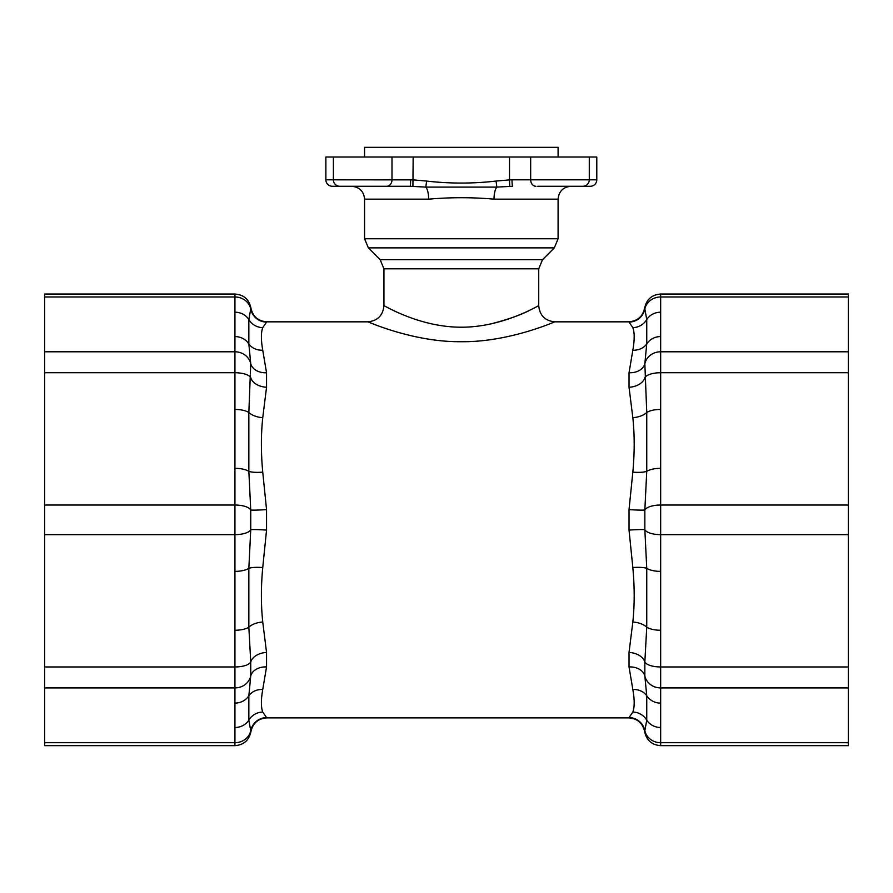 <?xml version="1.0" encoding="UTF-8"?>
<svg xmlns="http://www.w3.org/2000/svg" width="893" height="893" viewBox="0 0 893 893"><rect width="100%" height="100%" fill="white"/><g stroke="black" fill="none" stroke-linecap="round" stroke-linejoin="round"><path stroke-width="1.34" d="M410.021 186.269L332.352 186.269A6.474 6.452 180 0 1 325.878 179.817L413.158 179.873L426.597 181.067L425.827 187.095L410.021 186.269A6.452 0.625 90 0 0 410.646 179.817M262.743 712.034A16.13 15.594 160.1 0 0 248.846 720.149L248.846 695.759L250.743 675.956L250.743 662.014A16.13 10.772 174.8 0 1 266.549 652.437L262.743 621.997L266.549 652.437L266.549 666.926L262.743 689.485C260.946 699.721 260.946 707.234 262.743 712.034L266.549 717.604A16.13 16.063 127.5 0 0 250.743 730.764L248.846 720.149A16.13 14.902 180 0 1 234.937 727.505L234.937 687.911L44.65 687.911L44.65 742.708L234.937 742.708L234.937 727.505M44.65 687.911L44.65 666.959L234.937 666.959L234.937 534.65L44.65 534.65L44.65 505.036L234.937 505.036L234.937 409.44A16.13 6.173 -0 0 1 248.846 412.488A16.13 8.283 5.8 0 0 262.743 417.69L266.549 387.261L262.743 417.69C260.946 434.712 260.946 452.851 262.743 472.129L266.549 509.602L266.549 530.096L262.743 567.557C260.946 586.835 260.946 604.985 262.743 621.997A16.13 8.283 174.2 0 0 248.846 627.199L248.846 568.328L250.743 529.705L250.743 509.981L248.846 471.37L248.846 412.488L250.743 363.73L248.846 343.928L248.846 319.549L250.743 308.933A16.13 16.063 52.5 0 0 266.549 322.083L262.743 327.653C260.946 332.453 260.946 339.976 262.743 350.212L266.549 372.761L262.743 350.212A16.13 13.763 -9.6 0 1 248.846 343.928A16.13 14.902 0 0 0 234.937 336.572L234.937 312.193A16.13 14.902 0 0 1 248.846 319.549A16.13 15.594 19.9 0 0 262.743 327.653M44.65 372.727L44.65 351.786L234.937 351.786A16.13 14.902 0 0 1 250.743 363.73A16.13 11.955 -5.8 0 0 266.549 372.761L266.549 387.261A16.13 10.772 5.2 0 1 250.743 377.683A16.13 6.173 0 0 0 234.937 372.727L44.65 372.727L44.65 505.036M632.836 327.653A16.13 15.594 -19.9 0 0 646.744 319.549L646.744 343.928L644.846 363.73L646.744 412.488L646.744 471.37L644.846 509.981L644.846 529.705L646.744 568.328L646.744 627.199A16.13 8.283 -174.2 0 0 632.836 621.997L629.029 652.437L632.836 621.997C634.633 604.985 634.633 586.835 632.836 567.557L629.029 530.096L629.029 509.602L632.836 472.129C634.633 452.851 634.633 434.712 632.836 417.69L629.029 387.261L629.029 372.761L632.836 350.212C634.633 339.976 634.633 332.453 632.836 327.653L629.029 322.083A16.13 16.063 -52.5 0 0 644.846 308.933L646.744 319.549A16.13 14.902 0 0 1 660.653 312.193L660.653 351.786L848.35 351.786L848.35 296.978L660.653 296.978L660.653 312.193M660.653 336.572A16.13 14.902 0 0 0 646.744 343.928A16.13 13.763 9.6 0 1 632.836 350.212L629.029 372.761A16.13 11.955 5.8 0 0 644.846 363.73A16.13 14.902 0 0 1 660.653 351.786L660.653 505.036L848.35 505.036L848.35 372.727L660.653 372.727A16.13 6.173 0 0 0 644.846 377.683A16.13 10.772 -5.2 0 1 629.029 387.261L632.836 417.69A16.13 8.283 -5.8 0 0 646.744 412.488A16.13 6.173 0 0 1 660.653 409.44M660.653 703.115L660.653 666.959A16.13 6.173 0 0 1 644.846 662.014L646.744 627.199A16.13 6.173 0 0 0 660.653 630.246L660.653 666.959L848.35 666.959L848.35 687.911L660.653 687.911A16.13 14.902 180 0 1 644.846 675.956A16.13 11.955 174.2 0 0 629.029 666.926L632.836 689.485L629.029 666.926L629.029 652.437A16.13 10.772 -174.8 0 1 644.846 662.014L644.846 675.956L646.744 695.759L646.744 720.149L644.846 730.764A16.13 16.063 -127.5 0 0 629.029 717.604L632.836 712.034C634.633 707.234 634.633 699.721 632.836 689.485A16.13 13.763 170.4 0 1 646.744 695.759A16.13 14.902 180 0 0 660.653 703.115L660.653 727.505A16.13 14.902 180 0 1 646.744 720.149A16.13 15.594 -160.1 0 0 632.836 712.034M234.937 703.115A16.13 14.902 180 0 0 248.846 695.759A16.13 13.763 -170.4 0 1 262.743 689.485L266.549 666.926A16.13 11.955 -174.2 0 0 250.743 675.956A16.13 14.902 180 0 1 234.937 687.911L234.937 666.959A16.13 6.173 -0 0 0 250.743 662.014L248.846 627.199A16.13 6.173 0 0 1 234.937 630.246M644.679 307.929C642.793 316.513 637.468 321.145 628.705 321.826L554.866 321.826C555.066 321.536 509.267 342.276 461.391 341.706C413.28 342.298 367.559 321.491 367.804 321.826L375.573 324.851M848.35 666.959L848.35 534.65L660.653 534.65L660.653 630.246M660.653 727.505L660.653 742.708L848.35 742.708L848.35 687.911M848.35 742.708L848.35 745.655L660.653 745.655L660.653 742.708A16.13 14.902 180 0 1 644.846 730.764M644.668 307.962C646.543 299.356 651.868 294.712 660.653 294.031L848.35 294.031L848.35 296.978M848.35 351.786L848.35 372.727M848.35 505.036L848.35 534.65M44.65 534.65L44.65 666.959M234.937 312.193L234.937 296.978L44.65 296.978L44.65 351.786M44.65 296.978L44.65 294.031L234.937 294.031L234.937 296.978A16.13 14.902 0 0 1 250.743 308.933M250.911 731.724C249.047 740.33 243.722 744.974 234.937 745.655L44.65 745.655L44.65 742.708M364.578 157.023L364.578 147.345L558.092 147.345L558.092 157.023M383.934 268.793L380.15 259.673L542.52 259.673L538.736 268.793L383.934 268.793L383.934 305.696C383.566 304.959 419.174 327.374 461.469 327.206C503.485 327.284 539.071 305.015 538.736 305.696C539.696 315.486 545.076 320.866 554.866 321.826M530.654 309.782C521.992 314.515 508.865 319.203 491.295 323.835M494.03 199.161C472.263 197.23 450.474 197.23 428.64 199.161A12.904 4.365 90 0 0 425.827 187.095L496.843 187.095A12.904 4.365 -90 0 0 494.03 199.161L558.092 199.161L558.092 238.755L364.578 238.755L368.363 247.874L554.307 247.874L558.092 238.755M325.878 179.817L325.878 157.023L596.792 157.023L596.792 179.817A6.474 6.452 180 0 1 590.318 186.269L537.776 186.269M509.512 157.023L509.512 179.873L512.024 179.817A6.452 0.625 90 0 0 512.649 186.269L496.843 187.095L496.073 181.067L509.512 179.873L509.747 186.302M234.937 571.375A16.13 6.173 -0 0 0 248.846 568.328A16.13 3.873 5.1 0 1 262.743 567.557M250.743 730.764L250.743 730.764A16.13 14.902 180 0 1 234.937 742.708L234.937 745.655M234.937 468.323A16.13 6.173 -0 0 1 248.846 471.37A16.13 3.873 -5.1 0 0 262.743 472.129M632.836 567.557A16.13 3.873 174.9 0 1 646.744 568.328A16.13 6.173 0 0 0 660.653 571.375M632.836 472.129A16.13 3.873 -174.9 0 0 646.744 471.37A16.13 6.173 0 0 1 660.653 468.323M644.846 308.933L644.846 308.933A16.13 14.902 0 0 1 660.653 296.978L660.653 294.031M629.029 530.096A16.13 0.837 176.1 0 1 644.846 529.705A16.13 6.173 0 0 0 660.653 534.65L660.653 505.036A16.13 6.173 0 0 0 644.846 509.981A16.13 0.837 -176.1 0 1 629.029 509.602M266.549 509.602A16.13 0.837 -3.9 0 1 250.743 509.981A16.13 6.173 0 0 0 234.937 505.036L234.937 534.65A16.13 6.173 0 0 0 250.743 529.705A16.13 0.837 3.9 0 1 266.549 530.096M234.937 409.44L234.937 336.572M428.64 199.161L364.578 199.161L364.578 238.755M589.28 157.023L589.28 179.817L596.792 179.817M530.676 157.023L530.676 179.817L589.28 179.817A6.452 6.43 90 0 1 582.85 186.269M512.024 179.817L530.676 179.817A6.452 5.291 90 0 0 535.967 186.269M426.597 181.067C449.759 183.724 472.922 183.724 496.073 181.067M413.158 157.023L412.923 186.302M391.994 157.023L391.994 179.817A6.452 5.291 90 0 1 386.714 186.269M333.39 157.023L333.39 179.817A6.452 6.43 90 0 0 339.82 186.269M383.934 305.696C382.974 315.486 377.594 320.866 367.804 321.826L266.873 321.826C258.11 321.145 252.786 316.513 250.9 307.929M644.679 731.758C642.793 723.174 637.468 718.541 628.705 717.872L266.873 717.872C258.11 718.541 252.786 723.174 250.9 731.758M538.736 268.793L538.736 305.696M542.52 259.673L554.307 247.874M380.15 259.673L368.363 247.874M558.092 199.161C558.851 191.325 563.148 187.028 570.984 186.269M364.578 199.161C363.819 191.325 359.522 187.028 351.686 186.269M250.911 307.962C249.047 299.356 243.722 294.712 234.937 294.031M644.668 731.724C646.543 740.33 651.868 744.974 660.653 745.655"/></g></svg>
